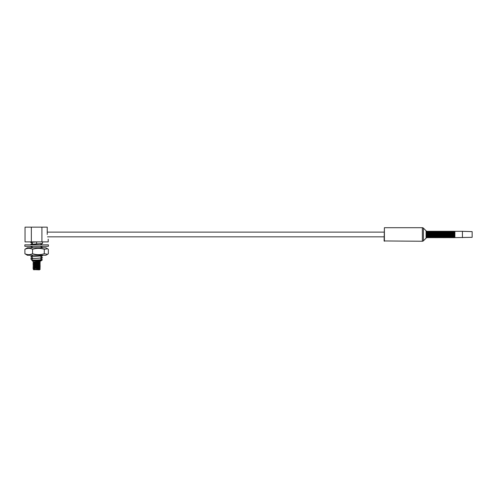 <?xml version="1.0" encoding="UTF-8"?>
<svg xmlns="http://www.w3.org/2000/svg" width="497" height="497" viewBox="0 0 497 497"><rect width="100%" height="100%" fill="white"/><g stroke="black" fill="none" stroke-linecap="round" stroke-linejoin="round"><path stroke-width="0.75" d="M462.434 231.31L472.15 231.633L472.15 237.317L454.892 237.641L454.892 231.31L462.434 231.31L462.434 237.641M426.078 230.807L426.078 238.144L423.407 240.815A1.472 1.472 0 0 1 422.363 241.25L384.106 240.952L384.398 227.701L422.363 227.701A1.472 1.472 0 0 1 423.407 228.135L426.078 230.807A1.472 1.472 -0 0 0 426.743 231.186L427.091 231.614L427.495 231.273L427.495 237.678L427.091 237.336L426.786 237.734L426.786 231.217M426.078 238.144A1.472 1.472 180 0 1 426.743 237.765L426.786 237.734M427.644 237.715L427.644 231.235L427.973 237.336L427.495 237.678M428.526 237.715L428.594 231.273L428.861 237.336L428.526 237.715L427.973 237.336M428.526 231.235L428.377 237.678M429.408 237.715L429.476 231.273L429.743 237.336L429.408 237.715L428.861 237.336M429.408 231.235L429.259 237.678M430.29 237.715L430.365 231.273L430.626 237.336L430.29 237.715L429.743 237.336M430.29 231.235L430.147 237.678M431.172 237.715L431.247 231.273L431.508 237.336L431.172 237.715L430.626 237.336M431.172 231.235L431.029 237.678M432.061 237.715L432.129 231.273L432.39 237.336L432.061 237.715L431.508 237.336M432.061 231.235L431.912 237.678M432.943 237.715L433.011 231.273L433.278 237.336L432.943 237.715L432.39 237.336M432.943 231.235L432.794 237.678M433.825 237.715L433.893 231.273L434.161 237.336L433.825 237.715L433.278 237.336M433.825 231.235L433.676 237.678M434.707 237.715L434.782 231.273L435.043 237.336L434.707 237.715L434.161 237.336M434.707 231.235L434.564 237.678M435.589 237.715L435.664 231.273L435.925 237.336L435.589 237.715L435.043 237.336M435.589 231.235L435.447 237.678M436.478 237.715L436.546 231.273L436.807 237.336L436.478 237.715L435.925 237.336M436.478 231.235L436.329 237.678M437.36 237.715L437.428 231.273L437.689 237.336L437.36 237.715L436.807 237.336M437.36 231.235L437.211 237.678M438.242 237.715L438.311 231.273L438.578 237.336L438.242 237.715L437.689 237.336M438.242 231.235L438.093 237.678M439.124 237.715L439.199 231.273L439.46 237.336L439.124 237.715L438.578 237.336M439.124 231.235L438.981 237.678M440.007 237.715L440.081 231.273L440.342 237.336L440.007 237.715L439.46 237.336M440.007 231.235L439.864 237.678M440.895 237.715L440.963 231.273L441.224 237.336L440.895 237.715L440.342 237.336M440.895 231.235L440.746 237.678M441.777 237.715L441.845 231.273L442.106 237.336L441.777 237.715L441.224 237.336M441.777 231.235L441.628 237.678M442.659 237.715L442.728 231.273L442.995 237.336L442.659 237.715L442.106 237.336M442.659 231.235L442.51 237.678M443.541 237.715L443.616 231.273L443.877 237.336L443.541 237.715L442.995 237.336M443.541 231.235L443.399 237.678M444.424 237.715L444.498 231.273L444.759 237.336L444.424 237.715L443.877 237.336M444.424 231.235L444.281 237.678M445.312 237.715L445.38 231.273L445.641 237.336L445.312 237.715L444.759 237.336M445.312 231.235L445.163 237.678M446.194 237.715L446.263 231.273L446.523 237.336L446.194 237.715L445.641 237.336M446.194 231.235L446.045 237.678M447.076 237.715L447.145 231.273L447.412 237.336L447.076 237.715L446.523 237.336M447.076 231.235L446.927 237.678M447.959 237.715L448.033 231.273L448.294 237.336L447.959 237.715L447.412 237.336M447.959 231.235L447.816 237.678M448.841 237.715L448.915 231.273L449.176 237.336L448.841 237.715L448.294 237.336M448.841 231.235L448.698 237.678M449.729 237.715L449.797 231.273L450.058 237.336L449.729 237.715L449.176 237.336M449.729 231.235L449.58 237.678M450.611 237.715L450.68 231.273L450.941 237.336L450.611 237.715L450.058 237.336M450.611 231.235L450.462 237.678M451.493 237.715L451.562 231.273L451.829 237.336L451.493 237.715L450.941 237.336M451.493 231.235L451.344 237.678M452.376 237.715L452.444 231.273L452.711 237.336L452.376 237.715L451.829 237.336M452.376 231.235L452.233 237.678M453.258 237.715L453.332 231.273L453.593 237.336L453.258 237.715L452.711 237.336M453.258 231.235L453.115 237.678M454.146 237.715L454.215 231.273L454.475 237.336L454.146 237.715L453.593 237.336M454.146 231.235L453.997 237.678M428.861 231.614L429.259 231.273M427.973 231.614L428.377 231.273M429.743 231.614L430.147 231.273M430.626 231.614L431.029 231.273M431.508 231.614L431.912 231.273M432.39 231.614L432.794 231.273M433.278 231.614L433.676 231.273M434.161 231.614L434.564 231.273M435.043 231.614L435.447 231.273M435.925 231.614L436.329 231.273M436.807 231.614L437.211 231.273M437.689 231.614L438.093 231.273M438.578 231.614L438.981 231.273M439.46 231.614L439.864 231.273M440.342 231.614L440.746 231.273M441.224 231.614L441.628 231.273M442.106 231.614L442.51 231.273M442.995 231.614L443.399 231.273M443.877 231.614L444.281 231.273M444.759 231.614L445.163 231.273M445.641 231.614L446.045 231.273M446.523 231.614L446.927 231.273M447.412 231.614L447.816 231.273M448.294 231.614L448.698 231.273M449.176 231.614L449.58 231.273M450.058 231.614L450.462 231.273M450.941 231.614L451.344 231.273M451.829 231.614L452.233 231.273M452.711 231.614L453.115 231.273M453.593 231.614L453.997 231.273M454.475 231.614L454.892 231.31M454.475 237.336L454.892 237.641M47.24 234.478C48.315 240.505 48.315 240.505 47.24 234.478L47.24 227.148L25.036 227.148L25.036 241.884L31.348 241.884L31.348 227.148M39.393 269.852L33.467 269.604L39.182 268.653L40.307 267.933L32.964 268.573L34.069 267.933M39.748 269.647L40.207 269.188L39.182 268.591M34.97 269.753C28.416 269.536 43.779 269.318 39.412 269.107M39.182 265.938L40.307 266.609L32.945 267.268L34.076 266.603L39.182 266.001L40.307 265.28L36.629 265.615C32.224 265.814 31.87 266.013 35.579 266.212M39.182 267.268L40.307 267.933M34.076 269.312L32.964 268.573M39.188 267.318L34.076 267.926M32.976 262.049L40.294 261.379L42.413 259.813L40.729 258.819M32.945 262.025L32.945 261.031L40.307 261.031M39.182 263.292L40.307 263.957L32.976 264.696M35.579 264.944C31.87 264.746 32.224 264.541 36.629 264.342L40.307 263.957M39.182 261.969L40.307 262.633L32.945 263.292L34.076 262.627L39.195 262.018M34.076 264.013L32.945 263.348L40.307 262.633M34.076 266.659L32.945 265.994L40.294 265.355M39.188 264.671L34.076 265.28L32.945 265.994M32.976 267.349L40.307 266.609M34.616 268.858C32.001 268.678 32.672 268.498 36.629 268.318L40.288 268.007M39.182 264.615L40.307 265.28M39.188 263.348L34.076 263.95L32.964 264.597M42.115 259.751L36.629 260.074C30.317 260.242 30.317 260.409 36.629 260.59M32.529 259.85L31.74 260.329L32.945 261.031M32.529 243.449L30.739 242.393L36.629 241.884L36.629 243.903L30.739 244.456L42.494 243.455L42.518 241.884M31.348 244.828L30.739 244.456M31.597 246.295L30.752 246.5L32.025 246.295L32.038 247.767L32.529 247.481M32.529 247.574L30.739 246.475M41.698 255.259L42.518 255.75L30.739 256.825L42.506 255.775M32.529 257.881L30.739 256.825M40.729 256.756L42.518 257.813L30.777 258.925M40.729 258.912L42.494 257.887L30.739 258.844M41.232 247.767L42.506 247.531M40.729 246.456L42.518 247.506L40.729 247.767M48.221 239.15L48.221 241.884L31.348 241.884M41.91 241.884L41.91 227.148M32.038 244.828L32.038 244.238M32.038 243.648L32.038 242.176M41.22 259.912L41.22 258.626M41.22 258.036L41.22 256.564M41.22 255.974L41.22 255.259M41.22 247.73L41.22 246.295M41.22 244.828L41.22 243.648M41.22 260.503L32.038 260.503M24.85 246.295L48.408 246.295L48.408 244.828L24.85 244.828L24.85 246.295M47.594 254.284L48.352 253.743L48.352 249.283L45.904 247.767L27.354 247.767L24.906 249.283L24.906 253.743L27.354 255.259L45.904 255.259L47.594 254.284L44.276 253.743C40.369 254.967 36.467 254.967 32.56 253.743C30.006 254.967 27.459 254.967 24.906 253.743M47.594 248.748L44.276 249.283C40.369 248.065 36.467 248.065 32.56 249.283C30.006 248.065 27.459 248.065 24.906 249.283M32.56 249.283L32.56 253.743M44.276 249.283L44.276 253.743M384.398 241.25L384.398 227.701M422.363 241.25L422.363 227.701M423.407 240.815L423.407 228.135M426.743 237.765L426.743 231.186M427.091 231.614L427.091 237.336M427.234 231.614L427.234 237.336M427.712 237.678L427.712 231.273M427.563 231.235L427.563 237.715M428.451 231.235L428.451 237.715M429.333 231.235L429.333 237.715M430.216 231.235L430.216 237.715M431.098 231.235L431.098 237.715M431.98 231.235L431.98 237.715M432.868 231.235L432.868 237.715M433.751 231.235L433.751 237.715M434.633 231.235L434.633 237.715M435.515 231.235L435.515 237.715M436.397 231.235L436.397 237.715M437.285 231.235L437.285 237.715M438.168 231.235L438.168 237.715M439.05 231.235L439.05 237.715M439.932 231.235L439.932 237.715M440.814 231.235L440.814 237.715M441.703 231.235L441.703 237.715M442.585 231.235L442.585 237.715M443.467 231.235L443.467 237.715M444.349 231.235L444.349 237.715M445.231 231.235L445.231 237.715M446.12 231.235L446.12 237.715M447.002 231.235L447.002 237.715M447.884 231.235L447.884 237.715M448.766 231.235L448.766 237.715M449.648 231.235L449.648 237.715M450.537 231.235L450.537 237.715M451.419 231.235L451.419 237.715M452.301 231.235L452.301 237.715M453.183 231.235L453.183 237.715M454.065 231.235L454.065 237.715M428.594 237.678L428.594 231.273M428.998 231.614L428.998 237.336M428.116 231.614L428.116 237.336M429.476 237.678L429.476 231.273M429.88 231.614L429.88 237.336M430.365 237.678L430.365 231.273M430.762 231.614L430.762 237.336M431.247 237.678L431.247 231.273M431.651 231.614L431.651 237.336M432.129 237.678L432.129 231.273M432.533 231.614L432.533 237.336M433.011 237.678L433.011 231.273M433.415 231.614L433.415 237.336M433.893 237.678L433.893 231.273M434.297 231.614L434.297 237.336M434.782 237.678L434.782 231.273M435.179 231.614L435.179 237.336M435.664 237.678L435.664 231.273M436.068 231.614L436.068 237.336M436.546 237.678L436.546 231.273M436.95 231.614L436.95 237.336M437.428 237.678L437.428 231.273M437.832 231.614L437.832 237.336M438.311 237.678L438.311 231.273M438.714 231.614L438.714 237.336M439.199 237.678L439.199 231.273M439.596 231.614L439.596 237.336M440.081 237.678L440.081 231.273M440.485 231.614L440.485 237.336M440.963 237.678L440.963 231.273M441.367 231.614L441.367 237.336M441.845 237.678L441.845 231.273M442.249 231.614L442.249 237.336M442.728 237.678L442.728 231.273M443.131 231.614L443.131 237.336M443.616 237.678L443.616 231.273M444.014 231.614L444.014 237.336M444.498 237.678L444.498 231.273M444.902 231.614L444.902 237.336M445.38 237.678L445.38 231.273M445.784 231.614L445.784 237.336M446.263 237.678L446.263 231.273M446.666 231.614L446.666 237.336M447.145 237.678L447.145 231.273M447.548 231.614L447.548 237.336M448.033 237.678L448.033 231.273M448.431 231.614L448.431 237.336M448.915 237.678L448.915 231.273M449.319 231.614L449.319 237.336M449.797 237.678L449.797 231.273M450.201 231.614L450.201 237.336M450.68 237.678L450.68 231.273M451.083 231.614L451.083 237.336M451.562 237.678L451.562 231.273M451.966 231.614L451.966 237.336M452.444 237.678L452.444 231.273M452.848 231.614L452.848 237.336M453.332 237.678L453.332 231.273M453.736 231.614L453.736 237.336M454.215 237.678L454.215 231.273M454.618 231.614L454.618 237.336M454.823 237.609L454.823 231.347M384.106 236.833L47.495 236.833M384.106 232.118L47.24 232.118M32.964 262.043L34.076 262.689M40.294 261.379L39.182 262.025M39.182 263.348L40.288 262.708M39.182 264.677L40.294 264.031M34.076 265.336L32.964 264.69M39.182 267.324L40.294 266.678M34.076 267.989L32.964 267.343M30.739 242.393L30.739 241.884M42.494 243.455L40.729 244.481M40.729 246.543L41.152 246.295M42.164 247.767L42.494 247.581M30.764 244.381L32.529 243.362M30.764 256.75L32.529 255.731M30.764 258.813L32.529 257.788M42.494 255.825L40.729 256.85M31.572 255.259L32.038 255.533M32.529 259.943L30.764 258.918"/></g></svg>
